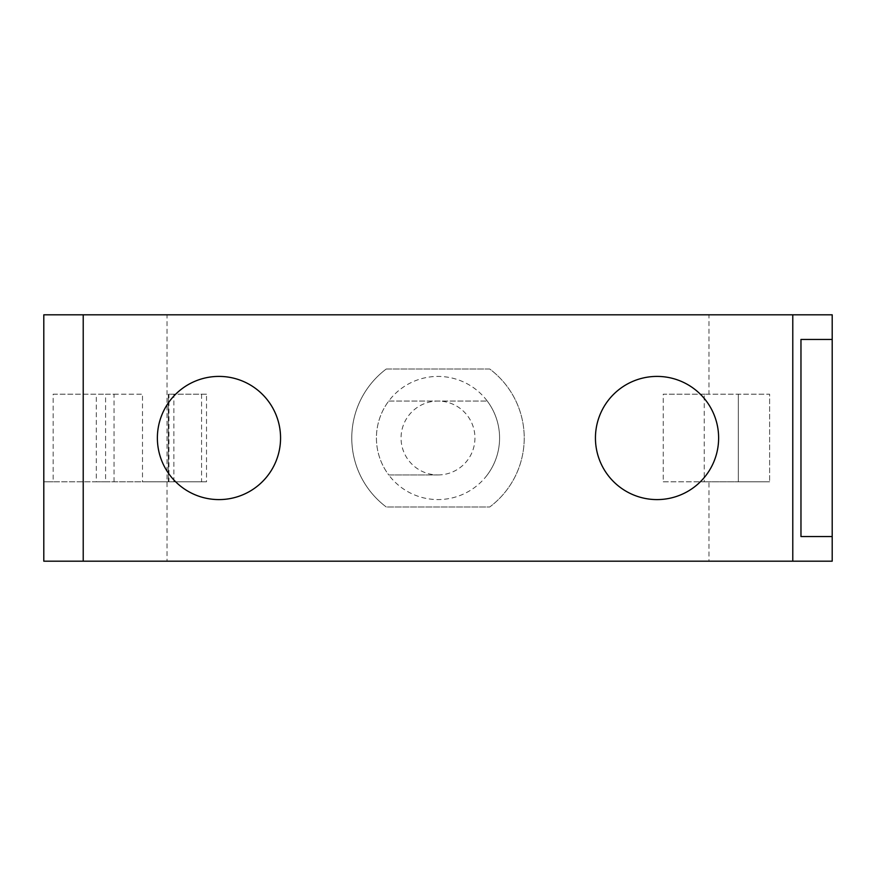 <?xml version="1.0" encoding="UTF-8"?>
<svg xmlns="http://www.w3.org/2000/svg" width="876" height="876" viewBox="0 0 876 876"><rect width="100%" height="100%" fill="white"/><g stroke="black" fill="none" stroke-linecap="round" stroke-linejoin="round"><path stroke-width="0.66" stroke-dasharray="4.38 3.29" d="M595.439 438A61.594 61.594 0 0 0 657.033 499.594A61.594 61.594 0 0 0 718.627 438A61.594 61.594 0 0 0 657.033 376.406A61.594 61.594 0 0 0 595.439 438M157.373 438A61.594 61.594 0 0 0 218.967 499.594A61.594 61.594 0 0 0 280.561 438A61.594 61.594 0 0 0 218.967 376.406A61.594 61.594 0 0 0 157.373 438M114.044 481.811L114.044 394.189L105.591 394.189L105.591 481.811L168.334 481.811L168.334 394.189L168.334 481.811L142.492 481.811L142.492 394.189L53.151 394.189L53.151 481.811L96.294 481.811L96.294 394.189M114.044 394.189L142.492 394.189M105.591 481.811L43.8 481.811L43.8 394.189L43.8 481.811L53.151 481.811M53.151 394.189L105.591 394.189M832.2 536.55L800.971 536.55L800.971 339.45L832.2 339.45M438 474.945A36.945 36.945 0 0 0 474.945 438A36.945 36.945 0 0 0 438 401.055A36.945 36.945 0 0 0 401.055 438A36.945 36.945 0 0 0 438 474.945L388.736 474.945A61.583 61.583 0 0 0 499.583 438A61.583 61.583 0 0 0 388.736 401.055A61.583 61.583 0 0 0 388.736 474.945L438 474.945M96.294 481.811L142.492 481.811M167.02 314.812L43.8 314.812L43.8 561.188L167.02 561.188L167.02 314.812L708.98 314.812L708.98 394.189L663.231 394.189L663.231 481.811L708.98 481.811L708.98 561.188L832.2 561.188L832.2 314.812L708.98 314.812M663.231 481.811L704.227 481.811L704.227 394.189L769.621 394.189L769.621 481.811L769.621 394.189L708.98 394.189M704.227 481.811L769.621 481.811L738.326 481.811L738.326 394.189L738.326 481.811L708.98 481.811M173.886 481.811L173.886 394.189L168.959 394.189L168.959 481.811L206.517 481.811L206.517 394.189L168.959 394.189M206.517 394.189L173.886 394.189M201.579 394.189L201.579 481.811M388.736 401.055L487.264 401.055L388.736 401.055A61.583 61.583 0 0 0 388.736 474.945M487.264 474.945A61.583 61.583 0 0 0 487.264 401.055M386.261 369.015A86.242 86.242 0 0 0 386.261 506.985L489.739 506.985A86.242 86.242 0 0 0 489.739 369.015L386.261 369.015A86.242 86.242 0 0 0 386.261 506.985L489.739 506.985A86.242 86.242 0 0 0 489.739 369.015L386.261 369.015A86.242 86.242 0 0 0 386.261 506.985M708.98 561.188L167.02 561.188M704.227 394.189L663.231 394.189M168.959 481.811L206.517 481.811"/><path stroke-width="1.31" d="M718.627 438A61.594 61.594 0 0 1 657.033 499.594A61.594 61.594 0 0 1 595.439 438A61.594 61.594 0 0 1 657.033 376.406A61.594 61.594 0 0 1 718.627 438M280.561 438A61.594 61.594 0 0 1 218.967 499.594A61.594 61.594 0 0 1 157.373 438A61.594 61.594 0 0 1 218.967 376.406A61.594 61.594 0 0 1 280.561 438M800.971 536.55L800.971 339.45L832.2 339.45L832.2 536.55L800.971 536.55M43.8 561.188L43.8 314.812L83.22 314.812L83.22 561.188L43.8 561.188M83.22 561.188L792.78 561.188L792.78 314.812L83.22 314.812M792.78 314.812L832.2 314.812L832.2 339.45M832.2 536.55L832.2 561.188L792.78 561.188"/></g></svg>
